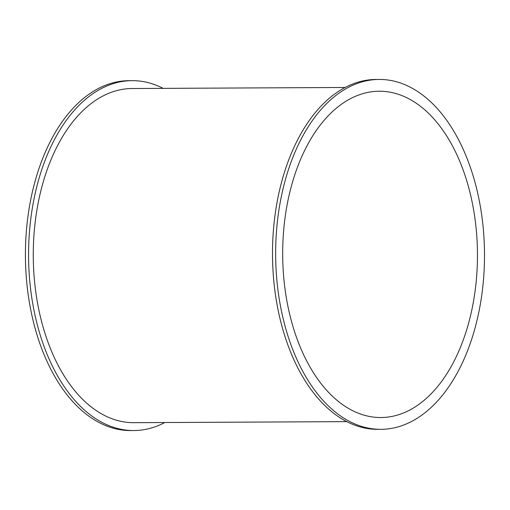 <?xml version="1.0" encoding="UTF-8"?>
<svg xmlns="http://www.w3.org/2000/svg" width="510" height="510" viewBox="0 0 510 510"><rect width="100%" height="100%" fill="white"/><g stroke="black" fill="none" stroke-linecap="round" stroke-linejoin="round"><path stroke-width="0.76" d="M379.217 79.439L376.061 79.458A174.949 104.429 89.7 0 0 274.762 217.196A174.949 104.429 89.7 0 0 333.744 413.304A174.949 104.429 89.7 0 0 377.782 429.344L380.938 429.331A174.949 104.429 89.7 0 0 484.5 253.872A174.949 104.429 89.7 0 0 379.217 79.439A174.949 104.429 89.7 0 0 277.918 217.183A174.949 104.429 89.7 0 0 336.9 413.291A174.949 104.429 89.7 0 0 380.938 429.331M163.13 88.364A174.949 104.429 89.7 0 0 132.141 80.656A174.949 104.429 89.7 0 0 30.842 218.395A174.949 104.429 89.7 0 0 89.824 414.509A174.949 104.429 89.7 0 0 133.862 430.542A174.949 104.429 89.7 0 0 164.775 422.529M132.141 80.656L128.985 80.669A174.949 104.429 89.7 0 0 27.687 218.414A174.949 104.429 89.7 0 0 86.674 414.522A174.949 104.429 89.7 0 0 130.707 430.561L133.862 430.542M345.142 87.471L132.179 88.517A167.082 99.73 89.7 0 0 35.432 220.071A167.082 99.73 89.7 0 0 91.768 407.362A167.082 99.73 89.7 0 0 133.824 422.682L346.787 421.636M420.336 106.188A163.149 97.384 -90.3 0 1 475.345 289.081A163.149 97.384 -90.3 0 1 380.881 417.537A163.149 97.384 -90.3 0 1 282.687 254.866A163.149 97.384 -90.3 0 1 379.274 91.233A163.149 97.384 -90.3 0 1 420.336 106.188"/></g></svg>
